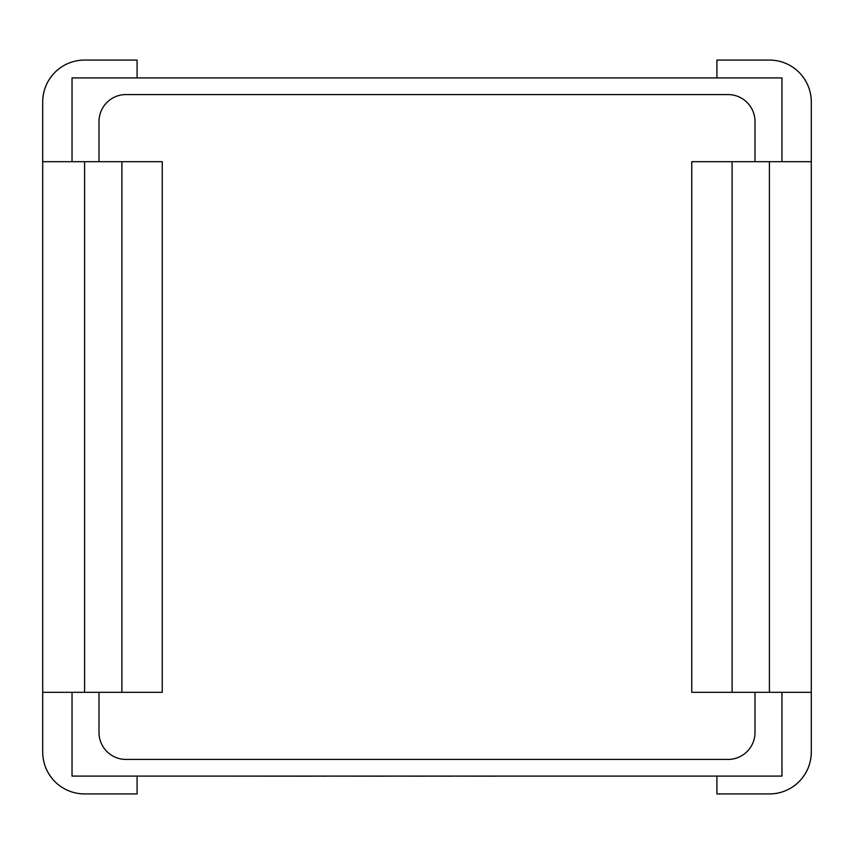 <?xml version="1.0" encoding="UTF-8"?>
<svg xmlns="http://www.w3.org/2000/svg" width="854" height="854" viewBox="0 0 854 854"><rect width="100%" height="100%" fill="white"/><g stroke="black" fill="none" stroke-linecap="round" stroke-linejoin="round"><path stroke-width="1.28" d="M781.965 161.684L781.965 77.906L72.035 77.906L72.035 161.684M755 161.684L755 121.535A26.965 26.965 0 0 0 728.024 94.57L125.976 94.57A26.965 26.965 0 0 0 99 121.535L99 161.684M84.589 161.684L162.239 161.684L162.239 692.316L84.589 692.316L84.589 161.684L42.7 161.684L42.7 752.032C42.828 762.419 46.244 771.578 52.959 779.499M732.102 161.684L691.761 161.684L691.761 692.316L769.411 692.316L769.411 161.684L732.102 161.684L732.102 692.316M781.965 692.316L781.965 776.094L72.035 776.094L72.035 692.316M769.411 161.684L811.3 161.684L811.3 101.968A41.889 41.889 0 0 0 769.411 60.068L716.912 60.068L716.912 77.906M99 692.316L99 732.465A26.965 26.965 0 0 0 125.976 759.43L728.024 759.43A26.965 26.965 0 0 0 755 732.465L755 692.316M811.3 161.684L811.3 752.032A41.889 41.889 0 0 1 769.411 793.932L716.912 793.932L716.912 776.094M811.3 692.316L769.411 692.316M811.3 101.968C811.172 91.581 807.756 82.422 801.041 74.501M801.041 779.499C807.756 771.578 811.172 762.419 811.3 752.032M42.7 752.032A41.889 41.889 0 0 0 84.589 793.932L137.088 793.932L137.088 776.094M42.7 161.684L42.7 101.968A41.889 41.889 0 0 1 84.589 60.068L137.088 60.068L137.088 77.906M42.7 692.316L84.589 692.316M52.959 74.501C46.244 82.422 42.828 91.581 42.7 101.968M494.925 776.094L621.744 776.094M494.925 776.158L450.763 776.094M450.763 776.158L425.815 776.094M425.815 776.158L392.167 776.094M392.167 776.158L384.289 776.094M384.289 776.158L325.929 776.094M325.929 776.158L313.493 776.094M313.493 776.158L218.378 776.094M121.898 161.684L121.898 692.316"/></g></svg>
